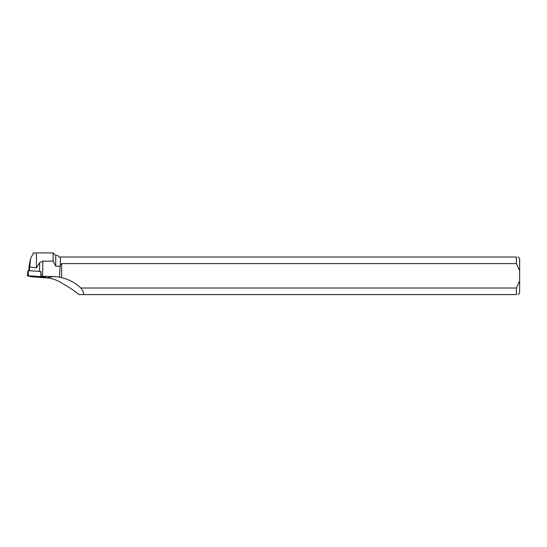 <?xml version="1.0" encoding="UTF-8"?>
<svg xmlns="http://www.w3.org/2000/svg" width="547" height="547" viewBox="0 0 547 547"><rect width="100%" height="100%" fill="white"/><g stroke="black" fill="none" stroke-linecap="round" stroke-linejoin="round"><path stroke-width="0.82" d="M27.384 275.832L27.897 270.676L40.861 271.476M45.921 277.616L41.169 276.645L27.35 275.845L32.129 276.823L45.948 277.623L45.893 277.24L41.312 276.303L40.916 271.476M34.851 276.55L39.794 276.789L34.851 276.55M36.41 267.845L36.41 252.919L53.114 252.905L53.114 261.131L42.857 261.131L39.644 262.669L36.41 267.845L29.777 267.073L29.552 267.613L28.998 266.382L30.598 258.567L33.278 253.48M29.777 267.073L30.598 258.567M29.497 270.751L29.552 267.613M28.998 266.382L28.923 270.717M36.41 252.919L33.203 252.94L33.182 253.965M53.114 261.131L55.726 266.204L60.102 266.204L59.466 277.069L53.49 276.536L46.536 277.924L35.268 277.028M60.382 257.015L60.382 265.698L60.382 257.015L59.185 257.015L57.688 255.517L55.726 255.517L55.726 266.204M60.382 265.698L60.102 266.204M46.536 277.924C51.999 278.293 57.134 280.043 61.934 283.189C69.195 287.278 74.864 291.079 78.932 294.601L83.814 294.601C83.869 292.946 82.877 290.751 80.847 288.016A41.374 39.91 168.7 0 0 61.62 277.712L59.466 277.069M60.505 265.247L61.62 263.592L61.62 277.712M42.857 261.131L42.577 276.338L41.312 276.303M45.948 277.623L45.893 277.24M42.577 276.338L53.49 276.536M83.814 294.601L516.382 294.601L516.382 288.016L80.847 288.016M61.62 263.592L516.382 263.592L516.382 257.015L60.505 257.015M516.382 263.592L519.65 270.669L519.65 280.946L516.382 288.016M519.65 270.669L519.65 258.663L518.002 257.015M518.002 294.601L519.65 292.953L519.65 280.946M516.382 294.601C518.508 294.601 518.508 294.601 516.382 294.601M516.382 257.015C518.508 257.015 518.508 257.015 516.382 257.015M32.129 276.823L45.921 277.616L41.169 276.645L28.396 275.832L32.129 276.823M40.834 271.469L41.169 276.645M28.212 270.669L28.396 275.832M40.943 276.625L40.765 271.462M39.644 262.669L39.487 271.38M27.897 270.676L27.35 275.845M55.726 255.517L53.114 252.905"/></g></svg>
